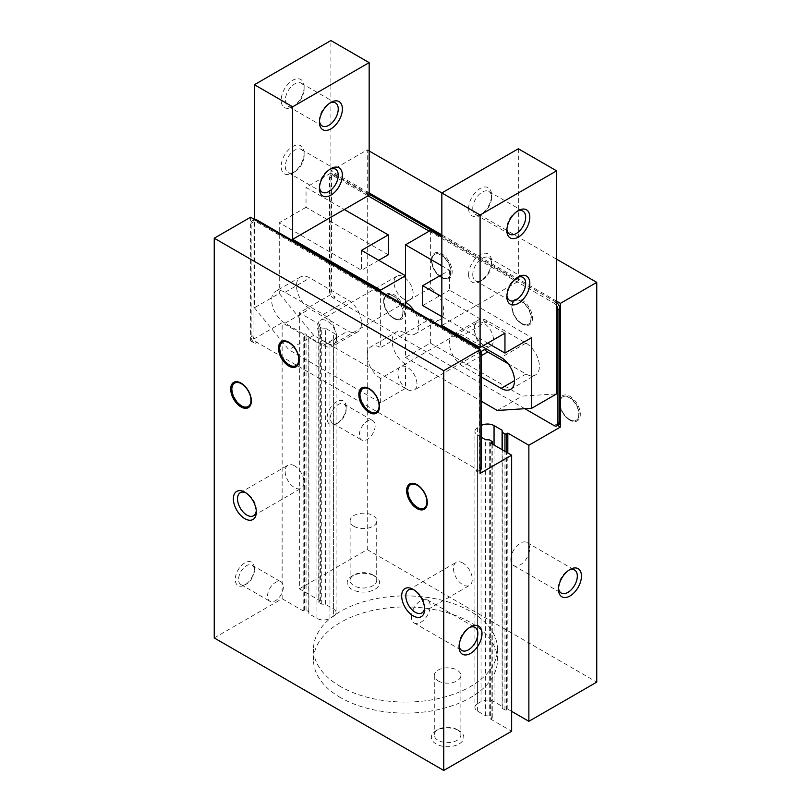 <?xml version="1.0" encoding="UTF-8"?>
<svg xmlns="http://www.w3.org/2000/svg" width="811" height="811" viewBox="0 0 811 811"><rect width="100%" height="100%" fill="white"/><g stroke="black" fill="none" stroke-linecap="round" stroke-linejoin="round"><path stroke-width="0.61" stroke-dasharray="4.05 3.04" d="M556.599 301.145L441.843 234.896M369.157 192.937L330.908 170.847L367.251 149.873L369.157 150.978M441.843 192.937L556.599 259.185M254.401 568.379A13.523 7.806 -60 0 1 244.841 584.944A13.523 7.806 -60 0 1 235.281 579.419A13.523 7.806 -60 0 1 244.841 562.854A13.523 7.806 -60 0 1 254.401 568.379L254.401 570.285A11.182 6.458 -60 0 1 246.503 583.981A11.182 6.458 -60 0 1 240.908 584.538A11.182 6.458 -60 0 1 240.908 571.623A11.182 6.458 -60 0 1 252.089 565.166A11.182 6.458 -60 0 1 254.401 570.285M214.246 637.943L282.137 598.741L282.137 322.687L250.579 340.904L250.579 217.226M346.206 407.163A13.523 7.806 -60 0 1 336.646 423.717A13.523 7.806 -60 0 1 327.086 418.202A13.523 7.806 -60 0 1 336.646 401.638A13.523 7.806 -60 0 1 346.206 407.163L346.206 409.068A11.182 6.458 -60 0 1 338.299 422.764A11.182 6.458 -60 0 1 332.713 423.322A11.182 6.458 -60 0 1 332.713 410.407A11.182 6.458 -60 0 1 343.894 403.949A11.182 6.458 -60 0 1 346.206 409.068M325.363 604.266L325.363 328.202L333.392 332.845A9.195 5.312 180 0 1 336.089 336.595L336.089 612.66A9.195 5.312 180 0 0 333.392 608.899L325.363 604.266L321.724 604.154L319.047 602.603A1.085 0.629 180 0 1 319.047 601.721L320.386 600.951L299.35 588.806L299.35 312.742L330.908 294.525L335.308 297.069A5.413 3.122 60 0 1 331.486 290.439L331.486 176.92A5.413 3.122 60 0 1 332.601 174.446A5.413 3.122 60 0 1 335.308 174.72L369.157 194.265M330.908 170.847L330.908 294.525M299.35 588.806L367.251 549.605L367.251 149.873M250.579 340.904L254.978 343.438A5.413 3.122 60 0 1 251.157 336.818L251.157 223.299A5.413 3.122 60 0 1 252.272 220.825A5.413 3.122 60 0 1 254.978 221.089L475.692 348.517A5.413 3.122 60 0 1 479.514 355.147L479.514 468.657A5.413 3.122 60 0 1 478.399 471.14A5.413 3.122 60 0 1 475.692 470.867L480.092 473.411M320.386 600.951L320.386 324.887L319.047 325.667A1.085 0.629 180 0 0 318.733 326.103L318.733 602.167M320.386 324.887L299.35 312.742M319.047 602.603L319.047 326.549A1.085 0.629 180 0 1 318.733 326.103M321.724 604.154L321.724 328.09L325.363 328.202M319.047 326.549L321.724 328.09M336.089 612.66A9.195 5.312 180 0 1 333.392 616.411L333.392 340.346L329.955 342.333A9.195 5.312 180 0 1 316.949 342.333L308.91 337.7L308.727 335.602L306.041 334.061A1.085 0.629 180 0 0 304.51 334.061L303.172 334.831L282.137 322.687M336.089 336.595A9.195 5.312 180 0 1 333.392 340.346M282.137 598.741L303.172 610.886L304.51 610.115A1.085 0.629 180 0 1 306.041 610.115L308.727 611.666L308.91 613.765L316.949 618.398A9.195 5.312 180 0 0 329.955 618.398L333.392 616.411M308.91 613.765L308.91 337.7M308.727 611.666L308.727 335.602M303.172 610.886L303.172 334.831M481.43 437.301L477.608 435.091A9.195 5.312 180 0 1 474.911 431.34L474.911 707.395A9.195 5.312 180 0 0 477.608 711.156L485.637 715.789L489.276 715.9L491.953 717.451A1.085 0.629 180 0 1 491.953 718.333L490.614 719.104L490.614 443.039M490.614 719.104L511.65 731.248M489.276 715.9L489.276 439.846M485.637 715.789L485.637 439.734M474.911 707.395A9.195 5.312 180 0 1 477.608 703.644L477.608 427.579L481.045 425.593A9.195 5.312 180 0 1 481.43 425.39M474.911 431.34A9.195 5.312 180 0 1 477.608 427.579M511.65 711.379L507.828 709.169L506.49 709.939A1.085 0.629 180 0 1 504.959 709.939L502.273 708.388L502.09 706.29L494.051 701.657A9.195 5.312 180 0 0 481.045 701.657L477.608 703.644M502.09 706.29L502.09 449.669M502.273 708.388L502.273 449.781M507.828 709.169L507.828 452.984M569.981 420.189L569.981 420.189A14.608 8.434 60 0 1 559.651 402.297A14.608 8.434 60 0 1 569.981 396.336A14.608 8.434 60 0 1 580.311 414.228A14.608 8.434 60 0 1 569.981 420.189L569.221 419.743A13.523 7.806 60 0 1 559.651 403.179A13.523 7.806 60 0 1 562.459 396.995A13.523 7.806 60 0 1 575.982 404.801A13.523 7.806 60 0 1 575.982 420.412A13.523 7.806 60 0 1 569.221 419.743L569.981 420.189M394.024 318.601L394.024 318.601A14.608 8.434 60 0 1 383.694 300.709A14.608 8.434 60 0 1 394.024 294.748A14.608 8.434 60 0 1 404.354 312.63A14.608 8.434 60 0 1 394.024 318.601L393.264 318.155A13.523 7.806 60 0 1 383.694 301.591A13.523 7.806 60 0 1 386.502 295.397A13.523 7.806 60 0 1 400.026 303.213A13.523 7.806 60 0 1 400.026 318.824A13.523 7.806 60 0 1 393.264 318.155L394.024 318.601M441.843 277.737L441.843 277.737A14.608 8.434 60 0 1 431.513 259.855A14.608 8.434 60 0 1 441.843 253.894A14.608 8.434 60 0 1 452.163 271.776A14.608 8.434 60 0 1 441.843 277.737L441.072 277.301A13.523 7.806 60 0 1 431.513 260.736A13.523 7.806 60 0 1 434.311 254.542A13.523 7.806 60 0 1 447.834 262.348A13.523 7.806 60 0 1 447.834 277.97A13.523 7.806 60 0 1 441.072 277.301L441.843 277.737M522.172 324.116L522.172 324.116A14.608 8.434 60 0 1 511.842 306.234A14.608 8.434 60 0 1 522.172 300.263A14.608 8.434 60 0 1 532.492 318.155A14.608 8.434 60 0 1 522.172 324.116L521.402 323.68A13.523 7.806 60 0 1 511.842 307.116A13.523 7.806 60 0 1 514.64 300.922A13.523 7.806 60 0 1 528.164 308.727A13.523 7.806 60 0 1 528.164 324.349A13.523 7.806 60 0 1 521.402 323.68L522.172 324.116M367.251 549.605L596.754 682.112M376.497 411.907A13.523 7.806 60 0 1 369.928 411.126A13.523 7.806 60 0 1 361.148 399.387A13.523 7.806 60 0 1 362.973 388.489M369.552 388.834A13.523 7.806 60 0 1 369.928 389.047A13.523 7.806 60 0 1 379.487 405.612A13.523 7.806 60 0 1 379.477 406.037M411.4 616.867A13.3 7.674 -60 0 1 417.199 603.485A13.3 7.674 -60 0 1 427.448 599.927A13.3 7.674 -60 0 1 430.205 606.01A13.3 7.674 -60 0 1 424.396 619.391A13.3 7.674 -60 0 1 414.147 622.96A13.3 7.674 -60 0 1 411.4 616.867M459.107 645.485A13.3 7.674 -60 0 1 459.056 644.38A13.3 7.674 -60 0 1 468.454 628.099A13.3 7.674 -60 0 1 469.437 627.582M510.849 559.448A13.3 7.674 -60 0 1 516.658 546.067A13.3 7.674 -60 0 1 526.907 542.498A13.3 7.674 -60 0 1 529.664 548.591A13.3 7.674 -60 0 1 523.855 561.972A13.3 7.674 -60 0 1 513.606 565.541A13.3 7.674 -60 0 1 510.849 559.448M558.556 588.066A13.3 7.674 -60 0 1 558.505 586.961A13.3 7.674 -60 0 1 567.913 570.67A13.3 7.674 -60 0 1 568.896 570.163M283.353 587.002A11.182 6.458 -60 0 1 278.467 598.254A11.182 6.458 -60 0 1 269.85 601.245A11.182 6.458 -60 0 1 269.85 588.34A11.182 6.458 -60 0 1 281.032 581.882A11.182 6.458 -60 0 1 283.353 587.002M375.158 425.785A11.182 6.458 -60 0 1 370.272 437.038A11.182 6.458 -60 0 1 361.655 440.028A11.182 6.458 -60 0 1 361.655 427.123A11.182 6.458 -60 0 1 372.837 420.666A11.182 6.458 -60 0 1 375.158 425.785M354.022 526.329A13.3 7.674 0 0 0 368.508 527.991A13.3 7.674 0 0 0 376.72 520.895A13.3 7.674 0 0 0 372.827 515.461A13.3 7.674 0 0 0 358.33 513.799A13.3 7.674 0 0 0 350.119 520.895A13.3 7.674 0 0 0 354.022 526.329M372.827 574.908A13.3 7.674 0 0 0 354.022 574.908A13.3 7.674 0 0 0 350.119 580.341A13.3 7.674 0 0 0 363.419 588.016A13.3 7.674 0 0 0 376.72 580.341A13.3 7.674 0 0 0 372.827 574.908L374.895 576.104A16.23 9.367 0 0 0 351.944 576.104A16.23 9.367 0 0 0 351.944 589.354A16.23 9.367 0 0 0 374.895 589.354A16.23 9.367 0 0 0 374.895 576.104L372.827 574.908M438.173 680.916A13.3 7.674 0 0 0 452.67 682.578A13.3 7.674 0 0 0 460.881 675.482A13.3 7.674 0 0 0 456.978 670.058A13.3 7.674 0 0 0 442.492 668.396A13.3 7.674 0 0 0 434.28 675.482A13.3 7.674 0 0 0 438.173 680.916M456.978 729.505A13.3 7.674 0 0 0 438.173 729.505A13.3 7.674 0 0 0 434.28 734.928A13.3 7.674 0 0 0 447.581 742.612A13.3 7.674 0 0 0 460.881 734.928A13.3 7.674 0 0 0 456.978 729.505L459.056 730.701A16.23 9.367 0 0 0 436.105 730.701A16.23 9.367 0 0 0 436.105 743.951A16.23 9.367 0 0 0 459.056 743.951A16.23 9.367 0 0 0 459.056 730.701L456.978 729.505M340.468 686.532A91.967 53.09 180 0 1 313.533 648.982A91.967 53.09 180 0 1 405.5 595.892A91.967 53.09 180 0 1 497.467 648.982A91.967 53.09 180 0 1 440.697 698.038A91.967 53.09 180 0 1 340.468 686.532M340.468 697.572A91.967 53.09 180 0 1 313.533 660.032A91.967 53.09 180 0 1 405.5 606.932A91.967 53.09 180 0 1 497.467 660.032A91.967 53.09 180 0 1 440.697 709.078A91.967 53.09 180 0 1 340.468 697.572M327.086 343.114A13.523 7.806 60 0 1 318.247 331.192A13.523 7.806 60 0 1 320.325 320.355A13.523 7.806 60 0 1 333.848 328.161A13.523 7.806 60 0 1 333.848 343.783A13.523 7.806 60 0 1 327.086 343.114M407.416 389.493A13.523 7.806 60 0 1 398.576 377.571A13.523 7.806 60 0 1 400.654 366.734A13.523 7.806 60 0 1 414.178 374.54A13.523 7.806 60 0 1 414.178 390.162A13.523 7.806 60 0 1 407.416 389.493M480.305 470.035A5.413 3.122 60 0 1 477.608 469.762L256.894 342.333A5.413 3.122 60 0 1 253.062 335.713L253.062 222.194A5.413 3.122 60 0 1 254.188 219.72A5.413 3.122 60 0 1 254.593 219.548M256.894 342.333L254.978 343.438M477.608 469.762L475.692 470.867M403.584 298.945A13.523 7.806 60 0 1 394.754 287.023A13.523 7.806 60 0 1 396.822 276.186A13.523 7.806 60 0 1 410.346 283.992A13.523 7.806 60 0 1 410.346 299.614A13.523 7.806 60 0 1 403.584 298.945M483.914 345.324A13.523 7.806 60 0 1 475.084 333.402A13.523 7.806 60 0 1 477.152 322.565A13.523 7.806 60 0 1 490.675 330.371A13.523 7.806 60 0 1 490.675 345.993A13.523 7.806 60 0 1 483.914 345.324M524.849 408.703L333.392 298.174A5.413 3.122 60 0 1 329.57 291.544L329.57 178.025A5.413 3.122 60 0 1 330.695 175.551A5.413 3.122 60 0 1 333.392 175.815L368.012 195.806M429.212 231.145L554.106 303.243A5.413 3.122 60 0 1 556.599 305.747M333.392 298.174L335.308 297.069M558.728 424.761A5.413 3.122 60 0 1 556.022 424.488L557.603 425.41M554.106 425.593L556.022 424.488M441.843 236.224L556.022 302.138A5.413 3.122 60 0 1 556.599 302.523M569.596 419.52A13.523 7.806 60 0 1 560.766 407.609A13.523 7.806 60 0 1 562.834 396.772A13.523 7.806 60 0 1 576.357 404.577A13.523 7.806 60 0 1 576.357 420.189A13.523 7.806 60 0 1 569.596 419.52M521.787 323.457A13.523 7.806 60 0 1 512.947 311.536A13.523 7.806 60 0 1 515.026 300.699A13.523 7.806 60 0 1 528.549 308.504A13.523 7.806 60 0 1 528.549 324.126A13.523 7.806 60 0 1 521.787 323.457M393.639 317.932A13.523 7.806 60 0 1 384.809 306.021A13.523 7.806 60 0 1 386.877 295.184A13.523 7.806 60 0 1 400.401 302.99A13.523 7.806 60 0 1 400.401 318.601A13.523 7.806 60 0 1 393.639 317.932M294.565 465.869A13.3 7.674 -120 0 0 287.915 465.21A13.3 7.674 -120 0 0 287.915 480.568A13.3 7.674 -120 0 0 301.216 488.242A13.3 7.674 -120 0 0 303.253 477.588A13.3 7.674 -120 0 0 294.565 465.869M256.266 510.778A13.3 7.674 -120 0 0 256.317 509.663A13.3 7.674 -120 0 0 246.909 493.382A13.3 7.674 -120 0 0 245.926 492.875M246.909 493.382L244.841 492.186L246.909 493.382M462.878 563.037A13.3 7.674 -120 0 0 456.228 562.378A13.3 7.674 -120 0 0 456.228 577.736A13.3 7.674 -120 0 0 469.528 585.41A13.3 7.674 -120 0 0 471.566 574.756A13.3 7.674 -120 0 0 462.878 563.037M424.579 607.946A13.3 7.674 -120 0 0 424.629 606.841A13.3 7.674 -120 0 0 415.222 590.55A13.3 7.674 -120 0 0 414.239 590.043M415.222 590.55L413.154 589.354L415.222 590.55M248.348 406.382A13.523 7.806 60 0 1 241.779 405.612A13.523 7.806 60 0 1 233 393.872A13.523 7.806 60 0 1 234.835 382.974M241.404 383.319A13.523 7.806 60 0 1 241.779 383.522A13.523 7.806 60 0 1 251.349 400.087A13.523 7.806 60 0 1 251.339 400.522M424.305 507.97A13.523 7.806 60 0 1 417.736 507.199A13.523 7.806 60 0 1 408.957 495.46A13.523 7.806 60 0 1 410.792 484.562M417.361 484.907A13.523 7.806 60 0 1 417.736 485.11A13.523 7.806 60 0 1 427.306 501.674A13.523 7.806 60 0 1 427.296 502.11M296.167 365.528A13.523 7.806 60 0 1 289.598 364.757A13.523 7.806 60 0 1 280.819 353.008A13.523 7.806 60 0 1 282.644 342.11M289.223 342.465A13.523 7.806 60 0 1 289.598 342.668A13.523 7.806 60 0 1 299.158 359.232A13.523 7.806 60 0 1 299.158 359.658M441.458 277.078A13.523 7.806 60 0 1 432.618 265.156A13.523 7.806 60 0 1 434.696 254.319A13.523 7.806 60 0 1 448.219 262.135A13.523 7.806 60 0 1 448.219 277.747A13.523 7.806 60 0 1 441.458 277.078M508.031 363.652L525.994 374.033A18.937 10.928 -120 0 0 535.463 374.966A18.937 10.928 -120 0 0 538.362 359.79A18.937 10.928 -120 0 0 525.994 343.114L487.746 321.024A18.937 10.928 -120 0 0 478.277 320.092A18.937 10.928 -120 0 0 474.83 333.139A18.937 10.928 -120 0 0 484.461 349.582M482.008 346.419L462.878 335.379A18.937 10.928 -120 0 0 455.985 333.605M454.363 334A18.937 10.928 -120 0 0 453.41 334.446A18.937 10.928 -120 0 0 450.51 349.612A18.937 10.928 -120 0 0 462.878 366.298L481.43 377.014M430.367 230.476L430.367 287.895L405.5 302.25L405.5 275.75M441.843 325.444L466.7 311.089L441.843 296.735M504.959 333.169L466.7 311.089L518.341 281.275L441.843 237.106M441.843 274.645L449.487 270.235L441.843 265.815M430.367 343.114L430.367 318.814L405.5 333.169L405.5 357.469L430.367 343.114L522.172 396.113L556.599 393.903M497.305 410.467L522.172 396.113M405.5 357.469L481.43 401.303M468.616 208.397A16.23 9.367 120 0 0 480.092 215.016A16.23 9.367 120 0 0 491.567 195.147A16.23 9.367 120 0 0 480.092 188.517A16.23 9.367 120 0 0 468.616 208.397M468.616 274.645A16.23 9.367 120 0 0 480.092 281.275A16.23 9.367 120 0 0 491.567 261.395A16.23 9.367 120 0 0 480.092 254.776A16.23 9.367 120 0 0 468.616 274.645M518.341 148.768L518.341 281.275M430.367 318.814A18.937 10.928 -120 0 0 439.826 319.757A18.937 10.928 -120 0 0 442.735 304.581A18.937 10.928 -120 0 0 430.367 287.895M380.633 291.433L380.633 347.524L405.5 333.169A18.937 10.928 -120 0 0 414.968 334.112A18.937 10.928 -120 0 0 414.015 310.704M449.487 270.235L449.487 290.105L531.732 337.589M422.713 305.565L449.487 290.105M441.843 316.604L487.746 343.114M517.256 277.544A13.3 7.674 120 0 0 516.272 278.051A13.3 7.674 120 0 0 506.865 294.342L506.865 296.735M506.865 294.342A13.3 7.674 120 0 0 506.916 295.447M472.762 274.645A13.3 7.674 120 0 0 475.51 280.738A13.3 7.674 120 0 0 482.16 280.079A13.3 7.674 120 0 0 491.567 263.788A13.3 7.674 120 0 0 488.81 257.695A13.3 7.674 120 0 0 478.561 261.264A13.3 7.674 120 0 0 472.762 274.645M472.762 208.397A13.3 7.674 120 0 0 475.51 214.479A13.3 7.674 120 0 0 482.16 213.82A13.3 7.674 120 0 0 491.567 197.529A13.3 7.674 120 0 0 488.81 191.447A13.3 7.674 120 0 0 478.561 195.005A13.3 7.674 120 0 0 472.762 208.397M517.256 211.286A13.3 7.674 120 0 0 516.272 211.793A13.3 7.674 120 0 0 506.865 228.084A13.3 7.674 120 0 0 506.916 229.189M506.865 228.084L506.865 230.476M323.254 314.404A18.937 10.928 60 0 1 335.632 331.081A18.937 10.928 60 0 1 332.723 346.256A18.937 10.928 60 0 1 323.254 345.324L285.006 323.234A18.937 10.928 60 0 1 272.638 306.548A18.937 10.928 60 0 1 275.537 291.382A18.937 10.928 60 0 1 285.006 292.315L323.254 314.404L348.122 300.05A18.937 10.928 60 0 1 360.49 316.726A18.937 10.928 60 0 1 357.59 331.902A18.937 10.928 60 0 1 348.122 330.969L309.873 308.879A18.937 10.928 60 0 1 297.505 292.193A18.937 10.928 60 0 1 300.405 277.027A18.937 10.928 60 0 1 309.873 277.96L348.122 300.05M405.5 305.788L405.5 333.169A18.937 10.928 60 0 0 396.032 332.236L371.174 346.591A18.937 10.928 60 0 1 380.633 347.524M380.633 402.743L380.633 378.443L405.5 364.088L405.5 388.388L380.633 402.743L288.828 349.734L254.401 307.774L254.401 219.436M405.5 388.388L313.695 335.379L288.828 349.734M313.695 335.379L279.268 293.42L254.401 307.774M304.135 86.929A16.23 9.367 -60 0 1 292.659 106.809A16.23 9.367 -60 0 1 281.184 100.179A16.23 9.367 -60 0 1 292.659 80.299A16.23 9.367 -60 0 1 304.135 86.929L304.135 89.322A13.3 7.674 -60 0 1 294.728 105.612A13.3 7.674 -60 0 1 288.077 106.271A13.3 7.674 -60 0 1 288.077 90.913A13.3 7.674 -60 0 1 301.378 83.229A13.3 7.674 -60 0 1 304.135 89.322M304.135 153.178A16.23 9.367 -60 0 1 292.659 173.057A16.23 9.367 -60 0 1 281.184 166.437A16.23 9.367 -60 0 1 292.659 146.558A16.23 9.367 -60 0 1 304.135 153.178L304.135 155.57A13.3 7.674 -60 0 1 294.728 171.861A13.3 7.674 -60 0 1 288.077 172.52A13.3 7.674 -60 0 1 288.077 157.162A13.3 7.674 -60 0 1 301.378 149.488A13.3 7.674 -60 0 1 304.135 155.57M369.157 195.147L330.908 173.057L330.908 40.55M330.908 173.057L306.041 187.412L344.3 209.502M388.287 254.776L306.041 207.292L306.041 187.412M306.041 207.292L279.268 222.751L279.268 293.42M380.633 378.443A18.937 10.928 60 0 1 368.265 361.757A18.937 10.928 60 0 1 371.174 346.591M405.5 364.088A18.937 10.928 60 0 1 393.132 347.402A18.937 10.928 60 0 1 396.032 332.236M361.513 250.356L361.513 270.235L279.268 222.751M378.727 260.29L361.513 270.235M319.483 187.229A13.3 7.674 -60 0 1 319.433 186.124A13.3 7.674 -60 0 1 328.84 169.834A13.3 7.674 -60 0 1 329.824 169.327M319.483 120.981A13.3 7.674 -60 0 1 319.433 119.876A13.3 7.674 -60 0 1 328.84 103.585A13.3 7.674 -60 0 1 329.824 103.078M319.047 601.721L319.047 325.667M333.392 608.899L333.392 332.845M329.955 618.398L329.955 342.333M316.949 618.398L316.949 342.333M306.041 610.115L306.041 334.061M304.51 610.115L304.51 334.061M491.953 718.333L491.953 443.82M491.953 717.451L491.953 441.387M477.608 711.156L477.608 435.091M481.045 701.657L481.045 425.593M494.051 701.657L494.051 445.026M504.959 709.939L504.959 451.321M506.49 709.939L506.49 452.214M253.062 222.194L251.157 223.299M253.062 335.713L251.157 336.818M480.092 468.332L479.514 468.657M480.092 354.812L479.514 355.147M476.838 347.858L475.692 348.517M256.124 220.43L254.978 221.089M329.57 291.544L331.486 290.439M329.57 178.025L331.486 176.92M554.106 303.243L556.022 302.138M333.392 175.815L335.308 174.72M481.43 355.593L462.878 366.298M487.746 321.024L462.878 335.379M525.994 374.033L514.519 380.653M525.994 343.114L501.127 357.469M323.254 345.324L348.122 330.969M285.006 323.234L309.873 308.879M285.006 292.315L309.873 277.96M492.267 444.002L492.267 717.887M369.928 389.047L369.157 388.601M379.487 405.612L379.487 406.493M511.842 307.116L511.842 306.234M414.147 622.96L461.804 650.473M427.448 599.927L475.104 627.44M459.056 644.38L459.056 646.772M468.454 628.099L470.532 626.903M513.606 565.541L561.263 593.054M526.907 542.498L574.563 570.021M558.505 586.961L558.505 589.354M567.913 570.67L569.981 569.484M246.503 583.981L244.841 584.944M240.908 584.538L269.85 601.245M252.089 565.166L281.032 581.882M338.299 422.764L336.646 423.717M332.713 423.322L361.655 440.028M343.894 403.949L372.837 420.666M350.119 520.895L350.119 580.341M376.72 520.895L376.72 580.341M354.022 574.908L351.944 576.104M434.28 675.482L434.28 734.928M460.881 675.482L460.881 734.928M438.173 729.505L436.105 730.701M497.467 660.032L497.467 648.982M313.533 660.032L313.533 648.982M478.399 471.14L480.092 470.157M252.272 220.825L254.188 219.72M332.601 174.446L330.695 175.551M477.152 322.565L457.009 334.193M455.853 334.862L400.654 366.734M490.675 345.993L485.961 348.71M480.943 351.609L414.178 390.162M396.822 276.186L320.325 320.355M410.346 299.614L405.632 302.331M405.5 302.412L333.848 343.783M253.559 515.755L301.216 488.242M240.269 492.723L287.915 465.21M256.317 509.663L256.317 512.055M421.872 612.923L469.528 585.41M408.572 589.891L456.228 562.378M424.629 606.841L424.629 609.233M417.736 485.11L416.976 484.674M427.306 501.674L427.306 502.556M559.651 403.179L559.651 402.297M383.694 301.591L383.694 300.709M241.779 383.522L241.019 383.086M251.349 400.087L251.349 400.969M431.513 260.736L431.513 259.855M289.598 342.668L288.828 342.232M299.158 359.232L299.158 360.114M453.41 334.446L478.277 320.092M510.595 389.321L535.463 374.966M516.272 278.051L518.341 276.855M522.923 277.392L488.81 257.695M509.622 300.425L475.51 280.738M491.567 263.788L491.567 261.395M482.16 280.079L480.092 281.275M491.567 197.529L491.567 195.147M482.16 213.82L480.092 215.016M522.923 211.134L488.81 191.447M509.622 234.176L475.51 214.479M516.272 211.793L518.341 210.596M414.968 334.112L439.826 319.757M357.59 331.902L332.723 346.256M300.405 277.027L275.537 291.382M294.728 171.861L292.659 173.057M288.077 172.52L322.19 192.217M301.378 149.488L335.49 169.175M319.433 186.124L319.433 188.517M328.84 169.834L330.908 168.637M319.433 119.876L319.433 122.258M328.84 103.585L330.908 102.389M288.077 106.271L322.19 125.958M301.378 83.229L335.49 102.926M294.728 105.612L292.659 106.809"/><path stroke-width="1.22" d="M556.599 259.185L596.754 282.38L560.421 303.355L556.599 301.145M441.843 234.896L369.157 192.937M369.157 150.978L441.843 192.937L441.843 325.444L480.092 347.524L480.092 215.016L441.843 192.937L518.341 148.768L556.599 170.847L480.092 215.016M250.579 217.226L480.092 349.734L443.749 370.718L214.246 238.211L250.579 217.226M480.092 349.734L480.092 473.411L511.65 455.194L511.65 731.248L443.749 770.45L214.246 637.943L214.246 238.211M581.457 576.104A16.23 9.367 -60 0 1 569.981 595.984A16.23 9.367 -60 0 1 558.505 589.354A16.23 9.367 -60 0 1 569.981 569.484A16.23 9.367 -60 0 1 581.457 576.104M596.754 282.38L596.754 682.112L528.863 721.314L528.863 445.249L560.421 427.032L560.421 303.355M482.008 633.523A16.23 9.367 -60 0 1 470.532 653.402A16.23 9.367 -60 0 1 459.056 646.772A16.23 9.367 -60 0 1 470.532 626.903A16.23 9.367 -60 0 1 482.008 633.523M443.749 770.45L443.749 370.718M481.43 437.301L485.637 439.734L489.276 439.846L491.953 441.387A1.085 0.629 180 0 1 491.953 442.269L490.614 443.039L511.65 455.194M481.43 425.39A9.195 5.312 180 0 1 494.051 425.593L502.09 430.235L502.273 432.334L504.959 433.875A1.085 0.629 180 0 0 506.49 433.875L507.828 433.104L528.863 445.249M502.09 449.669L502.09 430.235M502.273 449.781L502.273 432.334M507.828 452.984L507.828 433.104M528.863 721.314L511.65 711.379M413.154 589.354A16.23 9.367 -120 0 0 401.678 595.984A16.23 9.367 -120 0 0 413.154 615.853A16.23 9.367 -120 0 0 424.629 609.233A16.23 9.367 -120 0 0 413.154 589.354L413.154 589.354M244.841 492.186A16.23 9.367 -120 0 0 233.365 498.806A16.23 9.367 -120 0 0 244.841 518.685A16.23 9.367 -120 0 0 256.317 512.055A16.23 9.367 -120 0 0 244.841 492.186L244.841 492.186M416.976 508.527A14.608 8.434 60 0 1 406.646 490.635A14.608 8.434 60 0 1 416.976 484.674A14.608 8.434 60 0 1 427.306 502.556A14.608 8.434 60 0 1 416.976 508.527M241.019 406.94A14.608 8.434 60 0 1 230.689 389.047A14.608 8.434 60 0 1 241.019 383.086A14.608 8.434 60 0 1 251.349 400.969A14.608 8.434 60 0 1 241.019 406.94M288.828 366.075A14.608 8.434 60 0 1 278.508 348.193A14.608 8.434 60 0 1 288.828 342.232A14.608 8.434 60 0 1 299.158 360.114A14.608 8.434 60 0 1 288.828 366.075M369.157 412.454A14.608 8.434 60 0 1 358.837 394.572A14.608 8.434 60 0 1 369.157 388.601A14.608 8.434 60 0 1 379.487 406.493A14.608 8.434 60 0 1 369.157 412.454M362.973 388.489A13.523 7.806 60 0 1 363.166 388.378A13.523 7.806 60 0 1 369.552 388.834M379.477 406.037A13.523 7.806 60 0 1 376.689 411.806A13.523 7.806 60 0 1 376.497 411.907M469.437 627.582A13.3 7.674 -60 0 1 475.104 627.44A13.3 7.674 -60 0 1 477.861 633.523A13.3 7.674 -60 0 1 472.053 646.904A13.3 7.674 -60 0 1 461.804 650.473A13.3 7.674 -60 0 1 459.107 645.485M568.896 570.163A13.3 7.674 -60 0 1 574.563 570.021A13.3 7.674 -60 0 1 577.32 576.104A13.3 7.674 -60 0 1 571.512 589.485A13.3 7.674 -60 0 1 561.263 593.054A13.3 7.674 -60 0 1 558.556 588.066M254.593 219.548A5.413 3.122 60 0 1 256.894 219.984L477.608 347.412A5.413 3.122 60 0 1 479.899 349.622M480.092 349.916A5.413 3.122 60 0 1 481.43 354.042L481.43 467.562A5.413 3.122 60 0 1 480.305 470.035L480.092 470.157M556.599 305.747A5.413 3.122 60 0 1 557.938 309.873L557.938 423.393A5.413 3.122 60 0 1 556.812 425.866A5.413 3.122 60 0 1 554.106 425.593L524.849 408.703M368.012 195.806L429.212 231.145M556.599 302.523A5.413 3.122 60 0 1 559.843 308.768L559.843 422.288A5.413 3.122 60 0 1 558.728 424.761L556.812 425.866M369.157 194.265L441.843 236.224M557.603 425.41L560.421 427.032M369.542 411.349A13.523 7.806 60 0 1 360.713 399.438A13.523 7.806 60 0 1 362.781 388.601A13.523 7.806 60 0 1 376.304 396.407A13.523 7.806 60 0 1 376.304 412.018A13.523 7.806 60 0 1 369.542 411.349M417.361 507.422A13.523 7.806 60 0 1 408.521 495.501A13.523 7.806 60 0 1 410.599 484.664A13.523 7.806 60 0 1 424.123 492.47A13.523 7.806 60 0 1 424.123 508.091A13.523 7.806 60 0 1 417.361 507.422M241.404 405.835A13.523 7.806 60 0 1 232.564 393.913A13.523 7.806 60 0 1 234.643 383.076A13.523 7.806 60 0 1 248.166 390.882A13.523 7.806 60 0 1 248.166 406.504A13.523 7.806 60 0 1 241.404 405.835M245.926 492.875A13.3 7.674 -120 0 0 240.269 492.723A13.3 7.674 -120 0 0 240.269 508.081A13.3 7.674 -120 0 0 253.559 515.755A13.3 7.674 -120 0 0 256.266 510.778M414.239 590.043A13.3 7.674 -120 0 0 408.572 589.891A13.3 7.674 -120 0 0 408.572 605.249A13.3 7.674 -120 0 0 421.872 612.923A13.3 7.674 -120 0 0 424.579 607.946M234.835 382.974A13.523 7.806 60 0 1 235.018 382.853A13.523 7.806 60 0 1 241.404 383.319M251.339 400.522A13.523 7.806 60 0 1 248.541 406.281A13.523 7.806 60 0 1 248.348 406.382M410.792 484.562A13.523 7.806 60 0 1 410.974 484.441A13.523 7.806 60 0 1 417.361 484.907M427.296 502.11A13.523 7.806 60 0 1 424.498 507.868A13.523 7.806 60 0 1 424.305 507.97M282.644 342.11A13.523 7.806 60 0 1 282.836 341.999A13.523 7.806 60 0 1 289.223 342.465M299.158 359.658A13.523 7.806 60 0 1 296.36 365.426A13.523 7.806 60 0 1 296.167 365.528M289.213 364.97A13.523 7.806 60 0 1 280.383 353.059A13.523 7.806 60 0 1 282.451 342.222A13.523 7.806 60 0 1 295.974 350.028A13.523 7.806 60 0 1 295.974 365.639A13.523 7.806 60 0 1 289.213 364.97M484.461 349.582A18.937 10.928 -120 0 0 487.746 351.944L508.031 363.652M455.985 333.605A18.937 10.928 -120 0 0 454.363 334M481.43 377.014L501.127 388.388A18.937 10.928 -120 0 0 510.595 389.321A18.937 10.928 -120 0 0 513.495 374.145A18.937 10.928 -120 0 0 501.127 357.469L482.008 346.419M441.843 265.815L405.5 244.831L405.5 305.788M405.5 244.831L430.367 230.476L441.843 237.106M441.843 296.735L422.713 285.685L441.843 274.645M481.43 401.303L497.305 410.467L531.732 408.257L556.599 393.903L556.599 170.847M506.865 230.476A16.23 9.367 120 0 0 518.341 237.106A16.23 9.367 120 0 0 529.816 217.226A16.23 9.367 120 0 0 518.341 210.596A16.23 9.367 120 0 0 506.865 230.476M506.865 296.735A16.23 9.367 120 0 0 518.341 303.355A16.23 9.367 120 0 0 529.816 283.485A16.23 9.367 120 0 0 518.341 276.855A16.23 9.367 120 0 0 506.865 296.735M480.092 347.524L504.959 333.169L504.959 353.049L531.732 337.589L531.732 408.257M414.015 310.704A18.937 10.928 -120 0 0 405.5 302.25M422.713 285.685L422.713 305.565L441.843 316.604M487.746 343.114L504.959 353.049M506.916 295.447A13.3 7.674 120 0 0 509.622 300.425A13.3 7.674 120 0 0 522.923 292.751A13.3 7.674 120 0 0 522.923 277.392A13.3 7.674 120 0 0 517.256 277.544M506.916 229.189A13.3 7.674 120 0 0 509.622 234.176A13.3 7.674 120 0 0 522.923 226.492A13.3 7.674 120 0 0 522.923 211.134A13.3 7.674 120 0 0 517.256 211.286M254.401 219.436L254.401 84.719L330.908 40.55L369.157 62.629L369.157 195.147L344.3 209.502L388.287 234.896L361.513 250.356L405.5 275.75L380.633 290.105L380.633 291.433M344.3 209.502L292.659 239.316L380.633 290.105M342.384 109.009A16.23 9.367 -60 0 1 330.908 128.888A16.23 9.367 -60 0 1 319.433 122.258A16.23 9.367 -60 0 1 330.908 102.389A16.23 9.367 -60 0 1 342.384 109.009M342.384 175.267A16.23 9.367 -60 0 1 330.908 195.147A16.23 9.367 -60 0 1 319.433 188.517A16.23 9.367 -60 0 1 330.908 168.637A16.23 9.367 -60 0 1 342.384 175.267M369.157 62.629L292.659 106.799L292.659 239.316M254.401 84.719L292.659 106.799M388.287 234.896L388.287 254.776L378.727 260.29M329.824 169.327A13.3 7.674 -60 0 1 335.49 169.175A13.3 7.674 -60 0 1 338.238 175.267A13.3 7.674 -60 0 1 332.439 188.649A13.3 7.674 -60 0 1 322.19 192.217A13.3 7.674 -60 0 1 319.483 187.229M329.824 103.078A13.3 7.674 -60 0 1 335.49 102.926A13.3 7.674 -60 0 1 338.238 109.009A13.3 7.674 -60 0 1 332.439 122.4A13.3 7.674 -60 0 1 322.19 125.958A13.3 7.674 -60 0 1 319.483 120.981M491.953 443.82L491.953 442.269M494.051 445.026L494.051 425.593M504.959 451.321L504.959 433.875M506.49 452.214L506.49 433.875M481.43 467.562L480.092 468.332M481.43 354.042L480.092 354.812M477.608 347.412L476.838 347.858M256.894 219.984L256.124 220.43M557.938 423.393L559.843 422.288M557.938 309.873L559.843 308.768M487.746 351.944L481.43 355.593M514.519 380.653L501.127 388.388M492.267 441.833L492.267 444.002M457.009 334.193L455.853 334.862M485.961 348.71L480.943 351.609"/></g></svg>
